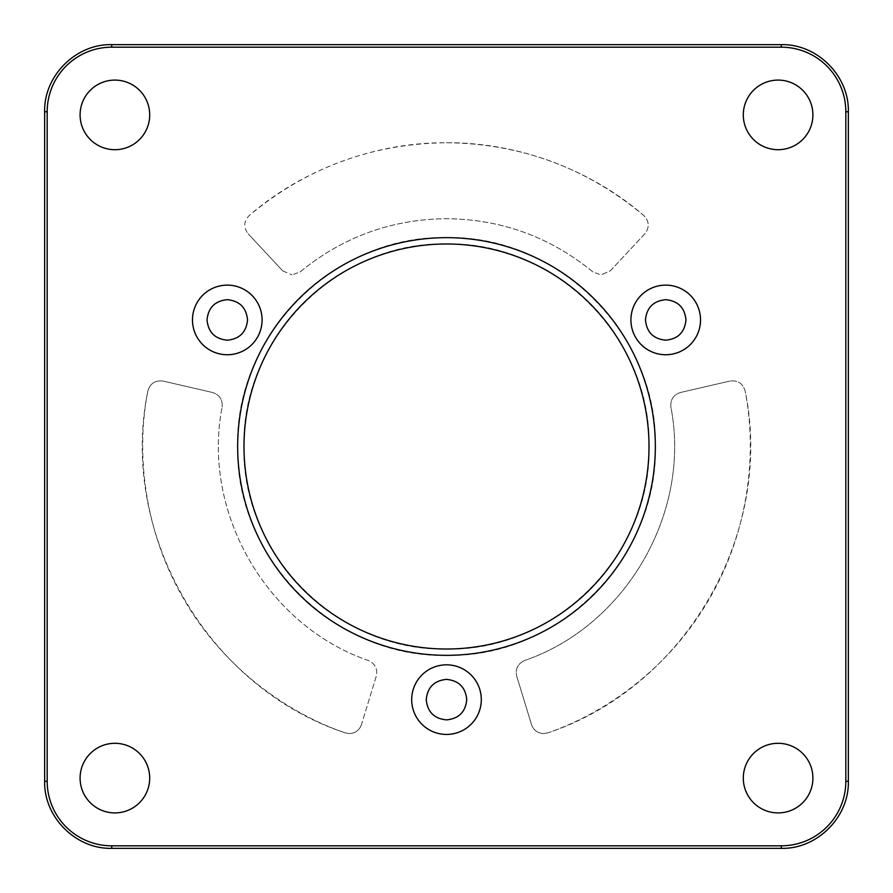 <?xml version="1.0" encoding="UTF-8"?>
<svg xmlns="http://www.w3.org/2000/svg" width="893" height="893" viewBox="0 0 893 893"><rect width="100%" height="100%" fill="white"/><g stroke="black" fill="none" stroke-linecap="round" stroke-linejoin="round"><path stroke-width="0.67" stroke-dasharray="4.46 3.35" d="M227.28 285.124A34.805 34.805 0 0 0 192.475 319.928A34.805 34.805 0 0 0 227.28 354.744A34.805 34.805 0 0 0 262.084 319.928A34.805 34.805 0 0 0 227.28 285.124M114.896 80.091A34.805 34.805 0 0 0 80.091 114.896A34.805 34.805 0 0 0 114.896 149.7A34.805 34.805 0 0 0 149.7 114.896A34.805 34.805 0 0 0 114.896 80.091M114.896 743.3A34.805 34.805 0 0 0 80.091 778.104A34.805 34.805 0 0 0 114.896 812.909A34.805 34.805 0 0 0 149.7 778.104A34.805 34.805 0 0 0 114.896 743.3M778.104 80.091A34.805 34.805 0 0 0 743.3 114.896A34.805 34.805 0 0 0 778.104 149.7A34.805 34.805 0 0 0 812.909 114.896A34.805 34.805 0 0 0 778.104 80.091M778.104 743.3A34.805 34.805 0 0 0 743.3 778.104A34.805 34.805 0 0 0 778.104 812.909A34.805 34.805 0 0 0 812.909 778.104A34.805 34.805 0 0 0 778.104 743.3M446.5 664.827A34.805 34.805 0 0 0 411.695 699.632A34.805 34.805 0 0 0 446.5 734.437A34.805 34.805 0 0 0 481.305 699.632A34.805 34.805 0 0 0 446.5 664.827M665.72 285.124A34.805 34.805 0 0 0 630.916 319.928A34.805 34.805 0 0 0 665.72 354.744A34.805 34.805 0 0 0 700.525 319.928A34.805 34.805 0 0 0 665.72 285.124M446.5 243.99C338.291 241.222 241.222 338.291 243.99 446.5C241.222 554.709 338.291 651.778 446.5 649.01C554.709 651.778 651.778 554.709 649.01 446.5C651.778 338.291 554.709 241.222 446.5 243.99M237.661 446.5C234.792 334.908 334.908 234.792 446.5 237.661C558.092 234.792 658.208 334.908 655.339 446.5C658.208 558.092 558.092 658.208 446.5 655.339C334.908 658.208 234.792 558.092 237.661 446.5M207.031 319.928C208.225 307.639 214.979 300.885 227.28 299.68C239.581 300.885 246.334 307.639 247.528 319.928C246.334 332.229 239.581 338.983 227.28 340.188C214.979 338.983 208.225 332.229 207.031 319.928M300.115 271.941C342.666 237.013 391.458 219.265 446.5 218.685C391.458 219.265 342.666 237.013 300.115 271.941L291.978 274.899L300.115 271.941M446.5 142.735C520.92 143.561 586.69 167.828 643.808 215.548C649.311 221.341 649.658 227.425 644.846 233.799L610.276 270.869L601.022 274.899L610.276 270.869L644.846 233.799C649.658 227.425 649.311 221.341 643.808 215.548C593.923 172.148 521.735 142.333 446.5 142.735C372.08 143.561 306.31 167.828 249.192 215.548C243.689 221.341 243.343 227.425 248.154 233.799C243.343 227.425 243.689 221.341 249.192 215.548C299.077 172.159 371.254 142.333 446.5 142.735M426.251 699.632C427.446 687.331 434.199 680.589 446.5 679.383C458.801 680.589 465.554 687.331 466.749 699.632C465.554 711.933 458.801 718.686 446.5 719.881C434.199 718.686 427.446 711.933 426.251 699.632M645.472 319.928C646.666 307.639 653.419 300.885 665.72 299.68C678.021 300.885 684.775 307.639 685.969 319.928C684.775 332.229 678.021 338.983 665.72 340.188C653.419 338.983 646.666 332.229 645.472 319.928M361.475 724.625C359.399 730.251 355.369 733.231 349.364 733.577C355.369 733.231 359.399 730.251 361.475 724.625L376.288 676.146C377.772 668.924 375.183 663.722 368.519 660.563C266.918 625.747 201.472 512.403 222.134 407.007C201.472 512.403 266.918 625.747 368.519 660.563C375.183 663.722 377.772 668.924 376.288 676.146L361.475 724.625M547.856 732.852L543.636 733.577L547.856 732.852C685.645 687.141 774.477 533.288 745.164 391.101C742.898 383.443 737.808 380.094 729.871 381.077C737.808 380.094 742.898 383.443 745.164 391.101C757.8 455.999 747.541 533.422 709.567 598.377C672.295 663.745 610.388 711.353 547.856 732.852M222.134 407.007C222.714 399.651 219.511 394.806 212.512 392.485C219.511 394.806 222.714 399.651 222.134 407.007M163.129 381.077L212.512 392.485L163.129 381.077C155.192 380.094 150.102 383.443 147.836 391.101C150.102 383.443 155.192 380.094 163.129 381.077M345.144 732.852C207.355 687.141 118.523 533.288 147.836 391.101C135.189 455.999 145.47 533.434 183.433 598.377C220.705 663.745 282.623 711.353 345.144 732.852L349.364 733.577L345.144 732.852M680.488 392.485L729.871 381.077L680.488 392.485C673.489 394.806 670.286 399.651 670.866 407.007C691.528 512.403 626.082 625.747 524.481 660.563C626.082 625.747 691.528 512.403 670.866 407.007C670.286 399.651 673.489 394.806 680.488 392.485M524.481 660.563C517.817 663.722 515.228 668.924 516.712 676.146C515.228 668.924 517.817 663.722 524.481 660.563M531.525 724.625L516.712 676.146L531.525 724.625C533.601 730.251 537.631 733.242 543.636 733.577C537.631 733.242 533.601 730.251 531.525 724.625M282.724 270.869L248.154 233.799L282.724 270.869L291.978 274.899L282.724 270.869M592.885 271.941C550.334 237.013 501.542 219.265 446.5 218.685C501.542 219.265 550.334 237.013 592.885 271.941L601.022 274.899L592.885 271.941M47.184 111.725L47.184 781.275C46.302 815.767 77.233 846.698 111.725 845.816L781.275 845.816C815.767 846.698 846.698 815.767 845.816 781.275L845.816 111.725C846.698 77.233 815.767 46.302 781.275 47.184L111.725 47.184C77.233 46.302 46.302 77.233 47.184 111.725L44.65 111.725L44.65 781.275C43.735 817.117 75.883 849.265 111.725 848.35L781.275 848.35C817.117 849.265 849.265 817.117 848.35 781.275L848.35 111.725C849.265 75.883 817.117 43.735 781.275 44.65L111.725 44.65C75.883 43.735 43.735 75.883 44.65 111.725M47.184 781.275L44.65 781.275M111.725 44.65L111.725 47.184M781.275 44.65L781.275 47.184M848.35 111.725L845.816 111.725M848.35 781.275L845.816 781.275M781.275 848.35L781.275 845.816M111.725 848.35L111.725 845.816"/><path stroke-width="1.34" d="M446.5 243.99A202.51 202.51 0 0 0 243.99 446.5A202.51 202.51 0 0 0 446.5 649.01A202.51 202.51 0 0 0 649.01 446.5A202.51 202.51 0 0 0 446.5 243.99M237.661 446.5A208.839 208.839 0 0 1 446.5 237.661A208.839 208.839 0 0 1 655.339 446.5A208.839 208.839 0 0 1 446.5 655.339A208.839 208.839 0 0 1 237.661 446.5M227.28 354.744A34.805 34.805 0 0 1 192.475 319.928A34.805 34.805 0 0 1 227.28 285.124A34.805 34.805 0 0 1 262.084 319.928A34.805 34.805 0 0 1 227.28 354.744M114.896 149.7A34.805 34.805 0 0 1 80.091 114.896A34.805 34.805 0 0 1 114.896 80.091A34.805 34.805 0 0 1 149.7 114.896A34.805 34.805 0 0 1 114.896 149.7M114.896 812.909A34.805 34.805 0 0 1 80.091 778.104A34.805 34.805 0 0 1 114.896 743.3A34.805 34.805 0 0 1 149.7 778.104A34.805 34.805 0 0 1 114.896 812.909M778.104 149.7A34.805 34.805 0 0 1 743.3 114.896A34.805 34.805 0 0 1 778.104 80.091A34.805 34.805 0 0 1 812.909 114.896A34.805 34.805 0 0 1 778.104 149.7M778.104 812.909A34.805 34.805 0 0 1 743.3 778.104A34.805 34.805 0 0 1 778.104 743.3A34.805 34.805 0 0 1 812.909 778.104A34.805 34.805 0 0 1 778.104 812.909M446.5 734.437A34.805 34.805 0 0 1 411.695 699.632A34.805 34.805 0 0 1 446.5 664.827A34.805 34.805 0 0 1 481.305 699.632A34.805 34.805 0 0 1 446.5 734.437M665.72 354.744A34.805 34.805 0 0 1 630.916 319.928A34.805 34.805 0 0 1 665.72 285.124A34.805 34.805 0 0 1 700.525 319.928A34.805 34.805 0 0 1 665.72 354.744M227.28 299.68C214.979 300.885 208.225 307.639 207.031 319.928C208.225 332.229 214.979 338.983 227.28 340.188C239.581 338.983 246.334 332.229 247.528 319.928C246.334 307.639 239.581 300.885 227.28 299.68M446.5 679.383C434.199 680.589 427.446 687.331 426.251 699.632C427.446 711.933 434.199 718.686 446.5 719.881C458.801 718.686 465.554 711.933 466.749 699.632C465.554 687.331 458.801 680.589 446.5 679.383M665.72 299.68C653.419 300.885 646.666 307.639 645.472 319.928C646.666 332.229 653.419 338.983 665.72 340.188C678.021 338.983 684.775 332.229 685.969 319.928C684.775 307.639 678.021 300.885 665.72 299.68M781.275 47.184L111.725 47.184A64.553 64.553 0 0 0 47.184 111.725L47.184 781.275A64.553 64.553 0 0 0 111.725 845.816L781.275 845.816A64.553 64.553 0 0 0 845.816 781.275L845.816 111.725A64.553 64.553 0 0 0 781.275 47.184L781.275 44.65L111.725 44.65C75.883 43.735 43.735 75.883 44.65 111.725L44.65 781.275C43.735 817.117 75.883 849.265 111.725 848.35L781.275 848.35C817.117 849.265 849.265 817.117 848.35 781.275L848.35 111.725C849.265 75.883 817.117 43.735 781.275 44.65M44.65 111.725L47.184 111.725M111.725 47.184L111.725 44.65M845.816 111.725L848.35 111.725M845.816 781.275L848.35 781.275M781.275 845.816L781.275 848.35M111.725 845.816L111.725 848.35M47.184 781.275L44.65 781.275"/></g></svg>
